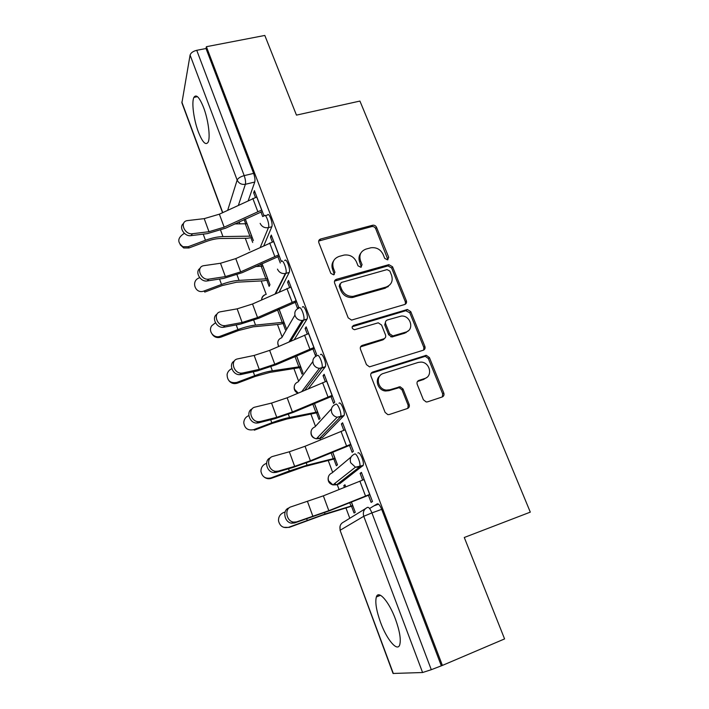 <?xml version="1.0" encoding="UTF-8"?>
<svg xmlns="http://www.w3.org/2000/svg" width="709" height="709" viewBox="0 0 709 709"><rect width="100%" height="100%" fill="white"/><g stroke="black" fill="none" stroke-linecap="round" stroke-linejoin="round"><path stroke-width="1.06" d="M387.531 259.849L388.709 257.305L376.532 227.305C375.69 225.675 374.379 224.983 372.606 225.249L320.645 239.013C318.926 239.651 318.323 240.874 318.82 242.655L330.819 273.364L333.682 274.826L334.94 272.221L333.381 268.224C331.759 262.445 333.673 258.501 339.132 256.41L344.184 255.054C349.794 254.46 353.888 256.72 356.45 261.86L358.018 265.813L360.854 267.266L362.077 264.696L360.5 260.744C358.851 255.027 360.695 251.137 366.057 249.072L370.967 247.76C376.506 247.149 380.565 249.391 383.144 254.496L384.73 258.404L387.531 259.849M387.929 259.689L375.673 228.635C374.831 227.004 373.519 226.322 371.755 226.579L318.669 241.042M334.302 274.534L332.627 269.464L333.381 268.224M361.36 267.045L359.667 261.993L360.5 260.744M395.471 619.187C388.984 601.462 378.473 589.64 376.364 596.951C374.972 602.189 376.355 610.626 380.511 622.28C386.662 639.394 397.43 652.395 399.743 644.765C401.126 639.527 399.708 631.001 395.471 619.187M203.589 107.52C199.415 97.186 196.18 93.81 193.894 97.408C191.421 102.22 193.761 119.848 198.343 131.874C202.482 142.323 205.752 145.753 208.136 142.155C210.564 137.546 208.295 119.75 203.589 107.52M423.379 399.752L426.198 401.976L427.518 401.852L442.141 396.996C443.816 396.234 444.366 394.904 443.79 393.008L429.397 357.54L426.304 355.324L372.704 372.048C370.967 372.801 370.373 374.13 370.913 376.045L385.111 412.408L387.841 414.632L389.321 414.517L407.445 408.508C409.155 407.728 409.731 406.381 409.164 404.449L403.022 388.975L400.115 386.742L389.932 389.764L386.476 390.101C377.516 389.542 375.079 375.61 383.498 373.421L418.15 362.441L420.933 362.086C429.911 362.069 433.155 376.24 424.638 378.544L418.913 380.396C417.22 381.15 416.662 382.47 417.22 384.367L423.379 399.752M206.381 46.705L264.812 35.45L296.459 115.115L359.924 101.068L530.305 512.128L464.28 537.484L504.578 638.915L442.398 665.414L206.381 46.705L206.018 48.522L196.739 50.312L244.197 175.628C245.447 179.271 245.837 182.16 245.376 184.296L238.446 205.176M404.671 304.507C406.328 303.815 406.886 302.566 406.346 300.758L392.556 266.779L388.887 264.652L336.412 279.319C334.692 279.993 334.09 281.243 334.604 283.068L348.199 317.862L351.575 320.087L404.671 304.507M410.777 311.668L424.868 346.382C425.427 348.234 424.868 349.528 423.202 350.255L369.495 366.854L366.447 364.612L360.482 349.315C359.942 347.437 360.544 346.125 362.272 345.398L383.782 338.831C385.483 338.113 386.068 336.819 385.528 334.967L381.566 325.023L378.243 322.808L354.527 329.712C351.744 328.657 351.398 327.239 353.472 325.44L407.4 309.487L410.777 311.668L409.793 312.775L423.831 347.392L424.868 346.382M369.584 508.504L377.259 503.851C378.553 503.55 380.033 505.384 381.69 509.354L371.915 512.899L431.294 669.695L422.591 672.522L393.061 673.461L340.098 530.341L393.353 673.55M239.155 221.846L239.943 223.955M245.287 238.277L249.692 250.073M261.204 280.932L266.229 294.377M277.458 324.474L282.138 337.014M294.058 368.937L298.631 381.203M310.994 414.331L315.478 426.322M319.972 438.366L320.521 439.837M328.302 460.699L332.672 472.398M337.218 484.584L339.062 489.511M345.983 508.069L349.794 518.279M378.376 594.86L378.801 595.994M442.398 665.414L431.294 669.695M206.018 48.522L253.618 173.386C254.868 177.028 255.249 179.909 254.753 182.045L248.301 200.514M222.546 212.682L181.912 102.867L190.083 55.08C190.836 52.829 193.052 51.243 196.739 50.312M281.189 261.134L271.29 235.069L270.448 237.036L271.893 236.664M266.841 280.241L269.145 286.383L269.943 284.717L262.02 263.597M297.762 308.619L298.649 307.103L288.528 280.463L287.597 282.244L289.05 281.845M312.864 348.837L315.425 355.572L316.489 354.083L306.146 326.849L305.127 328.453L306.589 328.019M299.659 367.829L302.052 374.201L303 372.881L296.592 355.803M330.97 396.544L333.576 403.412L334.737 402.127L324.164 374.281L323.056 375.681L324.518 375.229M316.586 413.01L319.023 419.506L320.051 418.363L314.459 403.448M349.475 445.332L352.134 452.342L353.401 451.261L342.58 422.777L341.375 423.982L342.846 423.495M333.877 459.148L336.35 465.769L337.475 464.82L332.725 452.165M368.414 495.228L371.126 502.38L372.491 501.529L361.422 472.389L360.119 473.373L361.599 472.859M345.726 486.817L344.955 484.77L343.803 485.647L345.115 485.186M357.894 452.98C359.747 450.959 364.639 462.472 363.159 465.414L339.753 483.698L336.589 484.805L334.657 483.547M338.973 403.261C340.719 400.869 345.558 412.514 344.042 415.492L322.489 437.524L319.334 438.57L317.535 437.586M320.468 354.66C322.116 351.894 326.911 363.699 325.351 366.713L308.362 388.727M302.38 307.148C303.922 303.993 308.681 315.992 307.086 319.032L294.306 339.558M284.69 260.673C286.126 257.145 290.85 269.358 289.228 272.416L279.275 291.957M265.299 215.651L267.426 215.111C268.817 211.566 273.337 223.627 271.786 226.774L263.845 245.66M264.032 215.97L254.416 190.65L253.662 192.786L255.098 192.44M244.188 219.489L245.411 219.311M343.803 485.647L344.432 487.34M351.531 506.288L354.057 513.032L355.271 512.279L351.416 501.99M374.006 505.827L378.562 504.179M244.135 219.63L245.757 223.964M250.933 237.772L252.679 242.443M260.815 264.147L261.639 266.345M283.086 323.579L285.426 329.836M253.397 240.608L245.287 218.975M253.662 192.786L255.4 197.368M260.885 211.849L262.684 216.573M322.019 437.683L322.489 437.524M379.652 595.657L379.359 594.878M441.202 665.476L381.69 509.354M270.448 237.036L272.309 241.937M277.839 256.525L280.294 263.004M287.597 282.244L289.582 287.473M295.166 302.176L297.629 308.69M286.294 328.347L279.116 309.195M305.127 328.453L307.245 334.01M323.056 375.681L325.298 381.602M341.375 423.982L343.759 430.266M360.119 473.373L362.645 480.037M360.757 253.237C358.843 255.816 358.479 258.732 359.667 261.993M333.558 260.93C331.803 263.491 331.493 266.336 332.627 269.464M405.38 304.179L405.38 301.892L391.634 268.002L387.983 265.884L334.506 281.145M389.853 271.051L387.043 269.606L341.259 282.492L339.992 285.115L341.658 289.361C343.945 294.182 347.729 296.522 353.002 296.389L386.104 287.048C391.43 284.885 393.247 280.932 391.536 275.207L389.853 271.051M339.877 283.972L339.212 286.312L339.992 285.115M390.021 284.672L385.209 288.217L352.187 297.55C346.923 297.683 343.156 295.343 340.869 290.548L339.212 286.312M423.698 350.042L423.831 347.392M384.535 338.477L382.869 339.877L360.544 346.861M409.793 312.775L405.77 310.719L352.143 326.752M405.778 332.122C414.712 329.845 410.608 315.177 401.329 316.054L387.371 319.972C385.687 320.681 385.111 321.957 385.643 323.8L389.604 333.726L392.839 335.942L405.778 332.122L404.804 333.177L408.464 330.642M385.669 321.434L384.73 324.882L385.643 323.8M404.804 333.177L391.9 336.988L388.674 334.781L384.73 324.882M426.703 377.498L423.592 379.466L417.459 381.495M379.891 375.867C374.379 380.139 378.225 390.535 385.536 391.005L388.984 390.668L389.932 389.764M407.826 408.349L408.162 405.309L402.038 389.87L399.14 387.655L388.984 390.668M442.381 396.907L442.691 393.894L428.342 358.515L425.267 356.317L371.073 373.351M252.209 237.444L247.627 238.251L220.588 238.499C216.298 238.587 211.486 239.598 206.159 241.547L188.948 247.973L183.728 247.982L180.148 244.729M184.535 233.483L183.56 233.846C177.418 238.144 177.206 242.443 182.94 246.732L188.177 246.723L205.45 240.271C211.929 237.914 217.76 236.682 222.954 236.584L251.722 236.124M234.714 223.929L247.069 223.734M256.818 196.969L219.373 214.18L204.21 218.638L187.052 220.641C179.271 222.085 184.668 235.042 192.529 233.722L190.934 235.654C184.358 236.824 178.322 226.818 183.578 223.477M190.934 235.654L207.347 233.624L225.657 228.174L262.33 211.486M261.772 210.006L224.168 227.181L208.978 231.701L192.529 233.722M199.699 277.706L199.344 277.839C190.42 280.808 195.329 294.616 204.059 290.991L221.509 284.451C228.05 282.049 233.908 280.693 239.075 280.383L267.692 278.726M255.488 266.584L262.95 266.079M284.885 275.296L284.362 275.438M268.126 279.887L263.535 280.817L236.638 282.2L222.165 285.567L204.777 292.081L204.059 290.991M284.371 323.207L279.771 324.252L253.033 326.84L238.508 330.527L220.942 337.129C217.308 338.22 214.419 337.298 212.266 334.347M215.456 322.781L211.725 325.777C207.772 331.254 214.021 338.893 220.286 336.208L237.914 329.579C244.516 327.141 250.392 325.653 255.541 325.112L283.999 322.214M278.531 309.461L279.16 309.301M273.736 241.512L235.769 258.608L220.499 263.261L203.917 265.653C195.516 266.681 200.638 280.693 208.88 279.133L207.214 280.941C200.443 282.306 194.434 271.689 200.08 268.356M207.25 280.932L223.663 278.398L242.115 272.708L279.293 256.135M278.797 254.832L240.679 271.884L225.373 276.599L208.925 279.124M291.027 287.03L252.528 303.993L237.152 308.849L220.694 311.747C212.523 312.784 216.803 326.636 225.028 325.617L223.282 327.292C216.369 328.214 211.149 317.322 216.989 314.202M223.929 327.212L240.342 324.146L258.918 318.217L296.619 301.768M385.705 287.553L388.302 286.604M296.194 300.643L257.535 317.561L242.123 322.48L225.675 325.537M300.953 367.43L269.774 372.429L255.205 376.452L237.462 383.152C234.032 384.216 231.205 383.409 228.972 380.733M231.825 368.724C229.282 369.823 227.713 371.702 227.102 374.37C227.155 380.804 230.407 383.48 236.859 382.408L254.673 375.69C261.346 373.2 267.24 371.578 272.353 370.807L300.643 366.606M248.832 415.571L248.762 415.598C245.677 416.945 244.011 419.285 243.763 422.626C244.605 428.466 247.955 430.797 253.795 429.627L271.804 422.803C278.54 420.277 284.451 418.505 289.538 417.495L317.641 411.938M317.889 412.585L286.888 419.01L272.265 423.388L254.336 430.186L253.795 429.627M335.18 458.705L304.374 466.611L271.591 478.247C268.924 479.169 266.478 478.788 264.244 477.122M266.54 463.323L265.972 463.544C262.596 465.069 260.921 467.674 260.947 471.388C262.17 476.935 265.556 479.098 271.113 477.884L289.307 470.962L307.094 465.21L335.011 458.244M308.69 333.549L269.65 350.379L254.159 355.439L237.71 358.878C229.884 360.092 233.483 373.616 241.539 373.129L242.797 372.978L240.98 374.512L239.722 374.662C232.676 375.132 228.263 363.894 234.333 361.032M240.98 374.512L257.394 370.904L276.102 364.718L314.326 348.403M383.064 339.646L383.817 339.372M390.783 336.802L393.158 335.924M313.981 347.472L274.773 364.249L259.246 369.38L242.797 372.978M326.752 381.114L287.154 397.793L271.547 403.075L255.107 407.081C247.618 408.473 250.596 421.678 258.448 421.678L260.309 421.5L258.413 422.883L256.552 423.069C249.4 423.087 245.793 411.442 252.129 408.898M258.413 422.883L274.817 418.709L293.659 412.257L332.441 396.074M384.074 390.712L386.697 390.127M332.158 395.347L292.392 411.973L276.749 417.326L260.309 421.5M345.23 429.751L305.047 446.271L289.334 451.775L272.903 456.374C265.724 457.943 268.162 470.865 275.774 471.325L278.229 471.13L276.244 472.362L273.798 472.566C266.54 472.132 263.757 460.008 270.377 457.846M276.244 472.362L292.631 467.586L311.614 460.859L350.955 444.835M350.751 444.304L310.4 460.77L294.652 466.354L278.229 471.13M352.852 505.818L322.24 515.275L289.228 527.399L283.618 527.31M285.089 511.978L283.556 512.563C279.984 514.211 278.318 517.021 278.548 520.982C279.993 526.388 283.414 528.471 288.82 527.23L325.05 513.99L352.745 505.544M378.384 504.055L374.795 505.349M364.125 479.506L323.348 495.848L291.107 506.811C284.212 508.557 286.188 521.221 293.553 522.108L296.557 521.904L294.483 522.976L291.488 523.18C284.149 522.303 282.182 509.674 289.059 507.928M294.483 522.976L329.977 510.569L369.894 494.705M369.779 494.395L328.825 510.684L296.557 521.904M387.805 258.555L388.709 257.305M334.178 273.444L334.94 272.221M361.236 265.928L362.077 264.696M422.591 672.522L363.761 516.285L340.285 530.172C339.265 526.326 340.453 523.579 343.847 521.93L365.374 508.699M254.753 182.045L245.376 184.296C241.565 184.836 238.818 183.418 237.152 180.059L190.083 55.08M227.695 210.254L237.152 180.059C238.082 178.163 240.431 176.692 244.197 175.628L253.618 173.386M181.823 102.016L222.75 212.594M362.822 465.91L359.392 467.098L336.589 484.805L332.938 484.903L328.577 480.835C327.576 477.077 328.763 474.427 332.131 472.859L351.044 457.021M343.785 415.899L340.373 417.016L319.334 438.57L316.382 438.782C313.998 438.268 312.341 436.886 311.402 434.617C310.427 430.948 311.623 428.369 314.973 426.871L331.466 408.836M325.174 367.023L321.78 368.068L304.773 390.26M298.179 393.078L294.581 389.356C293.641 385.767 294.838 383.268 298.17 381.841L312.82 361.59M306.979 319.227L303.603 320.211L290.725 341.126M278.797 346.364L278.105 345.026C277.192 341.516 278.398 339.088 281.712 337.741L294.909 315.133M289.192 272.486L285.833 273.408L275.704 293.561M271.786 226.774L268.445 227.624L260.309 247.29M263.42 216.245L264.094 215.953C265.458 212.408 269.978 224.487 268.445 227.624C264.625 228.218 261.86 226.809 260.159 223.379M248.699 252.59L248.212 252.865M281.34 261.577C282.749 258.049 287.473 270.28 285.869 273.337L285.328 273.523C281.668 273.896 279.045 272.433 277.467 269.136M299.012 308.105C300.527 304.959 305.287 316.976 303.709 320.007L302.158 320.459C298.852 320.424 296.522 318.917 295.157 315.922C294.146 312.137 295.431 309.541 299.012 308.105M317.083 355.696C318.704 352.922 323.499 364.745 321.957 367.758L319.422 368.334C316.489 367.998 314.433 366.473 313.245 363.761C312.208 359.888 313.484 357.203 317.083 355.696M335.57 404.36C337.289 401.968 342.128 413.631 340.63 416.608L337.174 417.229C334.595 416.662 332.787 415.155 331.75 412.691C330.678 408.73 331.954 405.947 335.57 404.36M354.473 454.15C356.308 452.129 361.191 463.668 359.729 466.602L359.392 467.098L355.448 467.187L350.689 462.755C349.581 458.696 350.84 455.825 354.473 454.15M265.308 294.616C262.871 295.564 261.648 297.328 261.621 299.898M367.554 507.36C368.813 507.068 370.266 508.92 371.915 512.899L363.761 516.285C362.627 512.111 363.885 509.133 367.554 507.36M319.927 240.324L320.645 239.013M371.711 226.596L372.571 225.258M375.673 228.635L376.532 227.305M335.649 280.525L336.412 279.319M387.646 265.955L388.559 264.723M391.634 268.002L392.556 266.779M405.38 301.892L406.346 300.758M340.869 290.548L341.658 289.361M353.933 297.213L354.757 296.052M385.191 288.217L386.104 287.048M361.413 346.426L362.272 345.398M382.869 339.877L383.782 338.831M352.639 326.521L353.472 325.44M405.77 310.719L406.736 309.603M388.674 334.781L389.604 333.726M392.751 336.855L393.699 335.809M417.885 381.318L418.913 380.396M423.592 379.466L424.638 378.544M397.9 387.779L398.875 386.875M402.038 389.87L403.022 388.975M408.162 405.309L409.164 404.449M371.808 373.005L372.704 372.048M424.283 356.45L425.32 355.457M428.342 358.515L429.397 357.54M442.691 393.894L443.79 393.008M188.177 246.723L188.948 247.973M246.98 223.752L251.633 236.15M245.349 223.982L250.002 236.389M203.217 234.13L205.45 240.271M220.632 230.274L222.954 236.584M261.674 210.032L256.72 196.996M257.739 211.433L252.803 198.396M224.168 227.181L219.373 214.18M208.978 231.701L204.21 218.638M262.862 266.097L267.603 278.752M261.231 266.371L265.972 279.036M219.542 279.036L221.509 284.451M237.028 274.817L239.075 280.383M220.286 336.208L220.942 337.129M279.071 309.319L283.91 322.24M277.538 309.904L282.279 322.568M236.221 324.917L237.914 329.579M253.778 320.326L255.541 325.112M278.699 254.859L273.639 241.539M274.729 256.286L269.677 242.965M240.679 271.884L235.769 258.608M225.373 276.599L220.499 263.261M296.096 300.669L290.929 287.056M292.081 302.131L286.923 288.51M257.535 317.561L252.528 303.993M242.123 322.48L237.152 308.849M236.859 382.408L237.462 383.152M296.513 355.838L300.563 366.633M294.988 356.503L298.923 367.014M253.264 371.808L254.673 375.69M270.891 366.828L272.353 370.807M314.379 403.483L317.561 411.964M312.829 404.139L315.922 412.408M270.696 419.755L271.804 422.803M288.386 414.366L289.538 417.495M271.113 477.884L271.591 478.247M332.645 452.2L334.923 458.271M331.076 452.847L333.292 458.758M288.519 468.782L289.307 470.962M306.27 462.968L307.094 465.21M313.874 347.499L308.592 333.584M309.833 348.988L304.56 335.065M274.773 364.249L269.65 350.379M259.246 369.38L254.159 355.439M332.06 395.374L326.654 381.15M327.975 396.889L322.577 382.656M292.392 411.973L287.154 397.793M276.749 417.326L271.547 403.075M350.654 444.339L345.132 429.787M346.524 445.89L341.011 431.329M310.4 460.77L305.047 446.271M294.652 466.354L289.334 451.775M351.327 502.025L352.657 505.579M349.732 502.663L351.026 506.12M306.749 518.935L307.21 520.211M324.562 512.678L325.05 513.99M369.681 494.43L364.027 479.541M365.507 496.008L359.862 481.11M328.825 510.684L323.348 495.848M312.961 516.498L307.52 501.591M380.538 595.312L376.364 596.951M197.465 96.663L193.894 97.408M289.228 272.416L285.328 273.523L275.154 293.81M307.086 319.032L302.158 320.459L289.059 341.862M325.351 366.713L319.422 368.334L301.812 391.528M344.042 415.492L337.174 417.229L316.382 438.782C312.439 437.985 310.657 435.618 311.047 431.675M363.159 465.414L355.448 467.187L332.938 484.903C329.206 483.76 327.647 481.278 328.258 477.449M265.281 294.678C263.048 295.777 261.816 297.523 261.586 299.916M277.742 342.757L278.513 346.488M294.217 386.777C293.898 389.799 295.139 391.935 297.931 393.185M340.036 526.308L340.09 530.323M371.755 226.579L372.606 225.249M387.983 265.884L388.887 264.652M352.187 297.55L353.002 296.389M391.9 336.988L392.839 335.942M406.425 310.604L407.4 309.487M385.536 391.005L386.476 390.101M399.14 387.655L400.115 386.742M425.267 356.317L426.304 355.324M183.728 247.982L182.94 246.732M208.88 279.133L207.214 280.941M225.028 325.617L223.282 327.292M405.982 332.06L406.195 332.592M241.539 373.129L239.722 374.662M258.448 421.678L256.552 423.069M275.774 471.325L273.798 472.566M293.553 522.108L291.488 523.18"/></g></svg>
